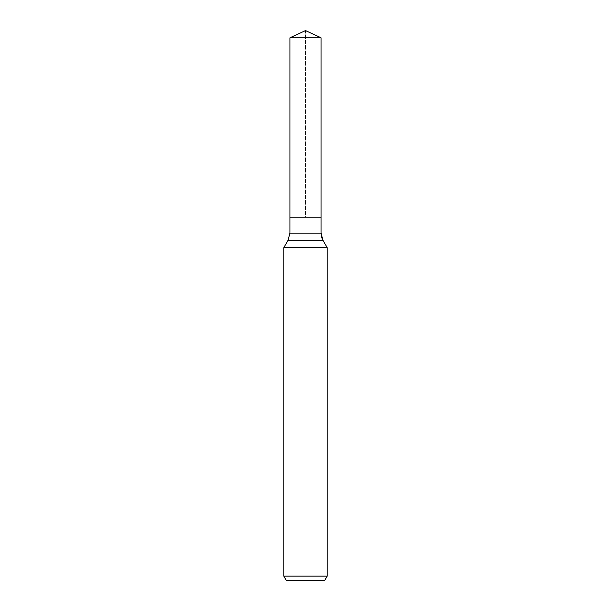 <?xml version="1.0" encoding="UTF-8"?>
<svg xmlns="http://www.w3.org/2000/svg" width="611" height="611" viewBox="0 0 611 611"><rect width="100%" height="100%" fill="white"/><g stroke="black" fill="none" stroke-linecap="round" stroke-linejoin="round"><path stroke-width="0.46" stroke-dasharray="3.06 2.29" d="M321.058 37.806L305.5 30.55L305.5 217.226L321.058 217.226L289.942 217.226L321.058 217.226L305.5 217.226L305.5 30.55L321.058 37.806L289.942 37.806M324.701 580.45L286.299 580.45M327.206 576.112L283.794 576.112M327.206 247.676L283.794 247.676M322.998 240.383L288.002 240.383M321.058 233.142L289.942 233.142"/><path stroke-width="0.92" d="M283.794 576.112L327.206 576.112L324.701 580.45L286.299 580.45L283.794 576.112L283.794 247.676L288.002 240.383L289.942 233.142L289.942 217.226L321.058 217.226L321.058 37.806L305.5 30.55L289.942 37.806L321.058 37.806L321.058 217.226L321.058 37.806M283.794 247.676L327.206 247.676L322.998 240.383A14.473 14.473 0 0 1 321.058 233.142L321.058 217.226L289.942 217.226L289.942 37.806M327.206 576.112L327.206 247.676L327.206 576.112L324.701 580.45M288.002 240.383L322.998 240.383L327.206 247.676M289.942 233.142L321.058 233.142L321.058 217.226M322.998 240.383L321.058 233.142"/></g></svg>
